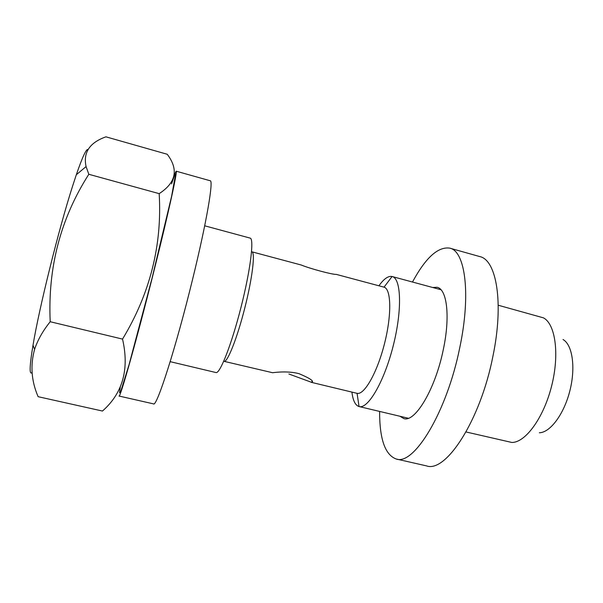 <?xml version="1.0" encoding="UTF-8"?>
<svg xmlns="http://www.w3.org/2000/svg" width="603" height="603" viewBox="0 0 603 603"><rect width="100%" height="100%" fill="white"/><g stroke="black" fill="none" stroke-linecap="round" stroke-linejoin="round"><path stroke-width="0.9" d="M412.49 282.031C425.597 257.752 438.019 246.454 449.748 248.135L479.717 256.561C496.518 259.818 504.07 302.902 492.9 356.358C480.357 420.593 445.798 473.099 426.54 465.893L396.186 458.996C385.068 454.873 379.551 439.022 379.611 411.427M432.653 287.488L437.152 287.292C447.019 289.146 450.411 316.605 443.273 349.717C435.291 389.184 415.037 422.763 403.799 418.572L399.94 416.258M449.748 248.135C465.162 250.976 471.199 293.97 459.727 347.81C446.763 412.497 413.741 465.855 396.186 458.996M176.121 171.177L210.183 180.757C213.718 180.116 206.663 222.047 192.666 278.993C176.053 347.268 156.569 407.718 153.509 403.874L119.002 396.035C119.861 399.42 137.25 337.921 154.413 269.134C168.787 211.751 177.855 170.008 176.121 171.177L174.079 175.624M32.087 372.541C29.223 375.285 29.524 366.194 32.999 345.278C39.187 307.862 58.702 229.276 72.579 186.161L76.325 174.734C82.37 157.164 86.259 148.753 87.97 149.506M88.822 174.29L86.086 166.601C83.003 152.544 89.621 142.617 105.932 136.828L167.235 154.27C178.782 169.488 176.091 182.619 159.177 193.646C162.26 245.097 150.041 293.586 122.53 339.097C129.472 369.172 122.786 393.156 102.465 411.042L38.125 396.691C31.341 381.036 30.173 365.237 34.62 349.288C37.748 339.926 42.941 330.738 50.207 321.731C47.697 267.619 60.571 218.474 88.822 174.29L159.177 193.646M288.875 373.996L311.789 382.4C314.321 381.232 310.085 378.337 299.08 373.702C288.618 370.8 275.767 372.277 272.616 372.729L224.045 361.333C227.421 362.644 237.092 338.411 244.72 308.284C252.393 278.179 255.461 252.265 251.873 251.805L301.485 265.079M170.174 361.664L215.98 372.548C219.884 374.154 231.575 344.532 240.996 307.342C250.471 270.159 254.33 238.547 250.132 238.102L204.688 225.801M311.095 382.279L357.066 393.337C364.242 395.251 377.161 372.729 384.465 343.785C391.86 314.864 391.257 288.912 384.036 287.164L336.203 274.365M351.918 392.101C352.936 400.573 355.318 405.389 359.049 406.543L359.117 406.558C367.966 409.301 384.111 381.872 393.171 345.994C402.337 310.146 401.236 278.337 392.154 276.528L392.078 276.506C388.249 275.744 383.862 278.835 378.925 285.792M50.207 321.731L122.53 339.097M539.346 432.758C550.117 432.66 563.948 414.306 569.85 390.88C575.842 367.476 572.451 344.75 563.029 339.519M120.314 386.704L119.56 392.772L120.743 391.392L129.095 364.559L152.024 278.247L171.636 196.096L175.526 174.493L174.425 175.616L171.561 183.87M466.044 431.967L511.819 442.459C525.326 442.708 543.537 418.083 551.564 386.237C559.712 354.413 555.461 324.082 543.469 317.856L498.236 305.231M301.477 265.116C310.432 268.75 332.419 274.629 336.195 274.403M32.999 345.278L34.59 349.295M76.325 174.734L86.078 166.586M357.066 393.337L359.049 406.543M384.036 287.164L392.078 276.506M359.117 406.558L408.321 418.248M392.154 276.528L440.974 289.734M312.143 380.855L311.789 382.4"/></g></svg>
